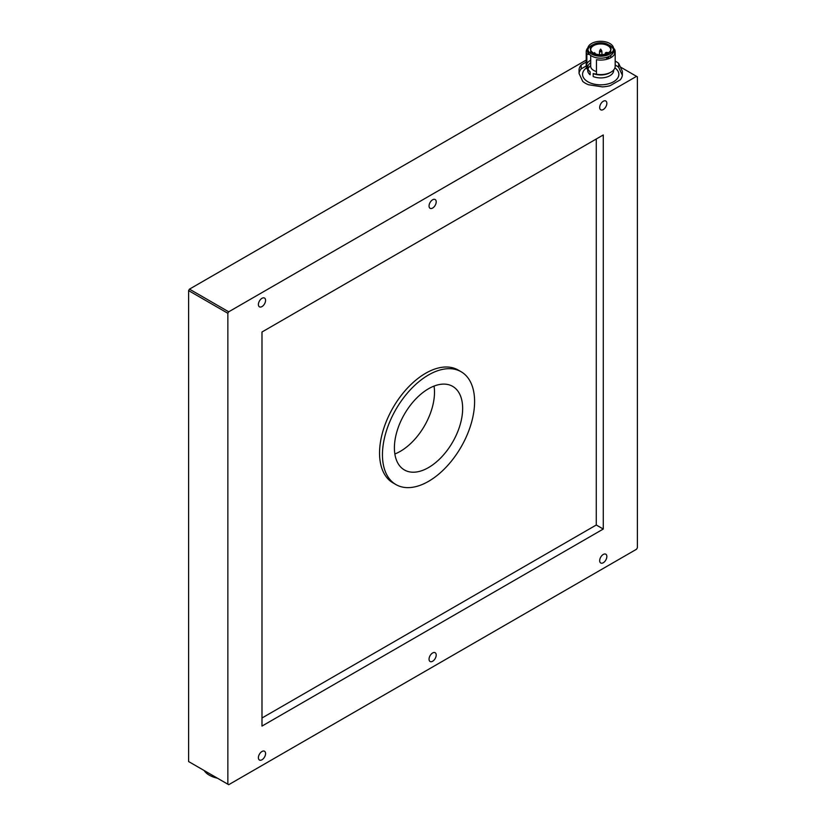 <?xml version="1.0" encoding="UTF-8"?>
<svg xmlns="http://www.w3.org/2000/svg" width="826" height="826" viewBox="0 0 826 826"><rect width="100%" height="100%" fill="white"/><g stroke="black" fill="none" stroke-linecap="round" stroke-linejoin="round"><path stroke-width="1.24" d="M188.607 290.618L189.464 289.141L228.709 311.805L636.536 76.343L637.393 76.828L637.393 547.762L636.536 549.238L228.709 784.7L227.852 784.204L227.852 313.281L188.607 290.618L188.607 761.551L227.852 784.204M261.987 332L603.269 134.958L603.269 529.043L261.987 726.085L261.987 332M596.269 138.995L596.269 525.006L603.269 529.043M596.269 525.006L261.987 718M265.569 753.57A5.07 2.922 120 0 0 264.516 751.247A5.07 2.922 120 0 0 259.447 754.169A5.07 2.922 120 0 0 259.447 760.023A5.07 2.922 120 0 0 263.349 758.671A5.07 2.922 120 0 0 265.569 753.57M436.211 655.049A5.07 2.922 120 0 0 435.157 652.726A5.07 2.922 120 0 0 430.088 655.658A5.07 2.922 120 0 0 430.088 661.502A5.07 2.922 120 0 0 433.991 660.15A5.07 2.922 120 0 0 436.211 655.049M606.852 556.528A5.07 2.922 120 0 0 605.799 554.205A5.07 2.922 120 0 0 600.729 557.137A5.07 2.922 120 0 0 600.729 562.991A5.07 2.922 120 0 0 604.642 561.628A5.07 2.922 120 0 0 606.852 556.528M599.686 107.473A5.07 2.922 120 0 0 600.729 109.796A5.07 2.922 120 0 0 605.799 106.864A5.07 2.922 120 0 0 605.799 101.009A5.07 2.922 120 0 0 601.896 102.372A5.07 2.922 120 0 0 599.686 107.473M429.045 205.994A5.07 2.922 120 0 0 430.088 208.307A5.07 2.922 120 0 0 435.157 205.385A5.07 2.922 120 0 0 435.157 199.531A5.07 2.922 120 0 0 431.255 200.894A5.07 2.922 120 0 0 429.045 205.994M258.393 304.515A5.07 2.922 120 0 0 259.447 306.828A5.07 2.922 120 0 0 264.516 303.906A5.07 2.922 120 0 0 264.516 298.052A5.07 2.922 120 0 0 260.613 299.415A5.07 2.922 120 0 0 258.393 304.515M228.709 311.805L227.852 313.281M636.536 76.343L620.347 66.989M189.464 289.141L586.223 60.071M204.146 770.513A22.56 13.03 0 0 0 209.339 775.191A22.56 13.03 0 0 0 217.434 778.195M461.104 371.731L458.203 370.048A65.161 37.614 120 0 0 425.627 373.28A65.161 37.614 120 0 0 383.058 430.697A65.161 37.614 120 0 0 393.052 482.911L395.953 484.583A65.161 37.614 -60 0 1 385.959 432.37A65.161 37.614 -60 0 1 428.529 374.952A65.161 37.614 -60 0 1 461.104 371.731A65.161 37.614 -60 0 1 474.599 401.56A65.161 37.614 -60 0 1 446.164 467.124A65.161 37.614 -60 0 1 395.953 484.583M462.653 408.447A48.269 27.867 -60 0 1 441.59 457.026A48.269 27.867 -60 0 1 404.399 469.953A48.269 27.867 -60 0 1 404.399 414.218A48.269 27.867 -60 0 1 452.658 386.361A48.269 27.867 -60 0 1 462.653 408.447M394.849 453.98A48.269 27.867 120 0 0 434.497 392.195A48.269 27.867 120 0 0 434.053 386.083M599.676 50.696A1.063 0.609 0 0 0 601.731 50.696L600.636 49.106L599.676 50.696M615.184 61.083A21.724 12.535 180 0 1 618.674 63.385L622.37 71.346L622.37 75.29A21.724 12.535 0 0 1 620.254 79.833L610.166 85.656A21.724 12.535 0 0 1 602.288 86.875L588.504 84.737A21.724 12.535 0 0 1 582.743 81.413L579.047 73.452L579.047 69.508A21.724 12.535 180 0 1 581.153 64.965L586.223 62.043M590.693 65.667A12.968 7.486 0 0 0 587.988 68.95M587.73 69.632L587.73 70.427A12.968 7.486 0 0 0 590.136 74.774L590.136 71.81L586.863 68.692L586.863 54.165L589.155 54.495A13.278 7.661 180 0 1 587.792 48.951M614.554 54.165L614.554 49.261A14.476 8.363 180 0 1 615.184 51.708A14.476 8.363 180 0 1 596.465 59.699L596.465 74.237L593.192 73.576L593.192 76.529A12.968 7.486 0 0 0 606.656 77.086A12.968 7.486 0 0 0 613.677 70.427L613.677 69.952M581.153 64.965L581.153 68.909L586.223 65.977M581.153 68.909A21.724 12.535 0 0 0 579.047 73.452M618.674 63.385L618.674 67.319L622.37 75.29M618.674 67.319A21.724 12.535 0 0 0 615.184 65.027M590.136 71.81A12.968 7.486 180 0 1 587.73 67.474A12.968 7.486 180 0 1 590.693 62.714M614.554 49.261L613.584 48.218M613.501 49.736A12.906 7.455 0 0 0 610.992 46.225L608.504 44.78A12.906 7.455 0 0 0 608.266 44.676M615.184 51.708L615.184 66.245A14.476 8.363 180 0 1 610.941 72.151L609.877 72.771A12.968 7.486 180 0 1 593.192 73.576M586.501 67.856A18.141 10.48 0 0 0 582.557 74.371A18.141 10.48 0 0 0 600.708 84.841A18.141 10.48 0 0 0 618.85 74.371A18.141 10.48 0 0 0 614.916 67.856M610.941 72.151A14.476 8.363 180 0 1 596.465 74.237M587.792 48.755L587.792 50.727A12.906 7.455 0 0 0 590.414 55.228A12.906 7.455 0 0 0 592.903 56.664A12.906 7.455 0 0 0 604.043 57.923A12.906 7.455 0 0 0 613.615 50.727L613.615 48.755A12.906 7.455 180 0 1 604.043 55.951A12.906 7.455 180 0 1 587.792 48.755A12.906 7.455 180 0 1 600.708 41.3A12.906 7.455 180 0 1 613.615 48.755M586.863 54.165A14.476 8.363 180 0 1 586.223 51.708A14.476 8.363 180 0 1 587.895 47.805M590.693 60.205A14.476 8.363 0 0 0 586.863 63.788M586.223 51.708L586.223 66.245A14.476 8.363 0 0 0 586.863 68.692M610.992 46.225A12.906 7.455 0 0 0 608.504 44.78M593.151 44.676A12.906 7.455 0 0 0 587.905 49.736M603.383 54.516A10.335 5.968 180 0 1 590.559 49.88A10.335 5.968 180 0 1 600.708 42.787A10.335 5.968 180 0 1 610.858 49.88A10.335 5.968 180 0 1 603.383 54.516M590.559 49.88L590.869 50.83A10.015 5.782 0 0 0 603.3 55.321A10.015 5.782 0 0 0 606.687 54.371A10.015 5.782 0 0 0 608.741 53.194A10.015 5.782 0 0 0 610.538 50.83L610.858 49.88M610.662 50.355A10.015 5.782 0 0 0 610.724 49.736A10.015 5.782 0 0 0 600.708 43.954A10.015 5.782 0 0 0 590.693 49.736A10.015 5.782 0 0 0 590.745 50.355M590.693 55.425L590.693 66.287A10.015 5.782 0 0 0 596.465 71.532M606.687 59.317L606.687 57.335M606.687 55.363L606.687 54.371M608.741 53.194L608.741 54.588M608.741 56.56L608.741 58.667M605.737 53.969L605.737 53.824A1.445 0.836 180 0 1 605.313 53.236A1.445 0.836 180 0 1 606.212 52.461A1.445 0.836 180 0 1 607.791 52.647L608.184 52.874M601.669 51.109A1.208 0.692 180 0 1 599.5 51.532A1.208 0.692 180 0 1 599.738 51.109M607.791 58.997L607.791 56.953M607.791 54.991L607.791 53.824M595.587 53.938L594.596 52.596L594.049 53.318M610.724 57.748L610.724 55.425M610.724 53.463L610.724 50.293M590.693 53.463L590.693 50.293M605.313 54.093L605.313 53.236M601.917 54.681L601.917 51.532M599.5 54.681L599.5 51.532"/></g></svg>
